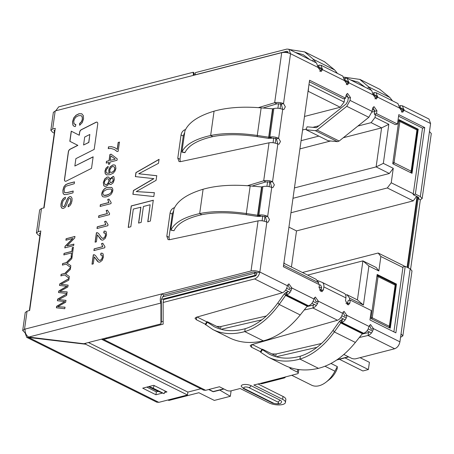 <?xml version="1.0" encoding="UTF-8"?>
<svg xmlns="http://www.w3.org/2000/svg" width="454" height="454" viewBox="0 0 454 454"><rect width="100%" height="100%" fill="white"/><g stroke="black" fill="none" stroke-linecap="round" stroke-linejoin="round"><path stroke-width="0.68" d="M360.056 357.667L369.397 362.32L368.381 369.55L362.871 370.969L339.456 359.296M368.381 369.55L344.966 357.877M277.752 401.989A3.093 1.152 8 0 1 277.752 403.629A3.093 1.152 8 0 1 273.41 403.101A3.144 1.952 116.5 0 1 272.417 403.027C277.729 404.361 280.697 404.145 281.321 402.38A5.817 2.162 -172 0 0 279.863 400.048L251.073 385.701A5.817 2.162 -172 0 0 244.314 384.498A5.817 2.162 -172 0 0 241.324 386.456L243.628 388.681A3.144 1.952 -63.5 0 0 244.627 388.755A3.093 1.152 8 0 1 244.621 387.114A3.093 1.152 8 0 1 248.962 387.637L277.752 401.989A3.144 1.952 -63.5 0 0 279.863 400.048M285.634 376.809A4.716 3.257 -104.4 0 1 284.091 378.012L262.049 383.681A4.716 3.257 -104.4 0 1 260.261 383.454L253.831 384.992L282.615 399.338A9.75 3.621 8 0 1 285.435 402.454A9.75 3.621 8 0 1 279.25 404.928A9.75 3.621 8 0 1 268.95 402.857L240.16 388.511L231.012 390.866A3.144 1.169 -172 0 1 226.603 390.332L219.435 386.757L205.656 390.304L203.653 390.145M257.923 383.942L283.024 396.45A9.75 3.621 8 0 1 285.844 399.565L285.435 402.454M284.091 378.012A4.716 3.257 -104.4 0 1 282.309 377.779L297.381 373.79A3.144 1.169 -172 0 0 298.289 373.126A3.144 1.169 -172 0 0 297.376 372.121L290.759 368.824L290.895 367.848M289.981 367.553A3.144 1.169 -172 0 0 289.851 367.819A3.144 1.169 -172 0 0 290.759 368.824M400.547 337.345L402.783 335.886L401.035 333.883L399.917 341.834C399.134 345.369 397.398 347.673 394.696 348.751L355.8 358.762A3.144 1.169 -172 0 1 351.39 358.229L344.768 354.932A3.144 1.169 -172 0 0 343.769 354.551M284.601 365.311C294.635 370.22 305.928 371.23 318.481 368.342C331.778 364.931 344.075 356.299 355.38 342.441L362.366 333.696L340.755 322.919L339.484 321.279L341.402 319.815L340.994 322.709L362.661 333.508L363.654 333.281C366.389 332.22 368.183 329.939 369.034 326.443L370.498 324.525L373.449 328.639C372.592 332.135 370.799 334.416 368.069 335.478L359.318 337.504M316.971 347.321L276.946 356.594M260.465 351.697L251.499 347.231L250.154 345.721L251.38 344.762L337.504 320.246C340.131 319.134 341.822 316.801 342.566 313.249L344.03 311.336L346.981 315.451C346.232 318.997 344.546 321.33 341.919 322.448L340.755 322.919L334.326 331.948C323.855 346.22 312.386 355.266 299.918 359.086C288.069 362.326 277.434 361.645 268.025 357.048L260.812 352.366L262.446 349.716L262.043 349.205M284.34 293.795L277.91 302.818L279.182 304.464L285.611 295.435L284.34 293.795L286.253 292.331L285.85 295.225L307.517 306.024L308.51 305.792C311.24 304.73 313.039 302.455 313.89 298.953L315.348 297.041L318.299 301.155C317.448 304.651 315.655 306.932 312.919 307.994L304.174 310.02M261.827 319.837L221.802 329.11M205.316 324.213L196.349 319.741L195.01 318.231L196.236 317.272L282.36 292.762C284.987 291.644 286.673 289.312 287.422 285.765L288.886 283.846L291.831 287.961C291.088 291.513 289.397 293.846 286.769 294.958L285.611 295.435L307.222 306.206L300.23 314.957L279.182 304.464C268.706 318.731 257.236 327.777 244.768 331.602L245.177 328.707C233.685 331.851 223.379 331.193 214.248 326.732L207.302 322.226C206.581 321.574 206.82 321.517 208.023 322.068L219.781 327.93M256.113 275.442L255.029 276.043L163.548 299.583L163.139 302.472L254.626 278.938C257.322 277.859 259.064 275.55 259.847 272.02C256.913 270.783 253.973 270.425 251.028 270.959L161.743 293.925L163.951 295.026C162.396 297.2 161.528 298.914 161.34 300.151M163.139 302.472L163.156 324.139L103.637 339.456L101.441 339.183M184.937 152.675L181.85 152.101L184.937 130.831C188.631 122.455 198.341 115.906 214.067 111.173C227.221 107.45 242.913 106.344 261.152 107.865L272.888 108.818L268.899 137.222L257.27 135.462L261.152 107.865M271.106 138.322L268.899 137.222L269.852 137.017L272.054 138.118L268.552 138.374L257.27 136.637C240.041 134.129 225.235 134.117 212.852 136.609C197.791 140.031 188.523 145.325 185.062 152.493L184.931 152.657M212.852 136.609L210.645 135.508C195.089 139.043 185.533 144.52 181.975 151.92L185.062 152.493M173.961 230.723L170.999 229.991L170.982 228.186L173.967 208.897C177.662 200.526 187.371 193.972 203.097 189.244L199.675 213.579C212.676 210.934 228.214 210.917 246.301 213.528L250.177 185.936C231.943 184.415 216.246 185.516 203.097 189.244M174.092 230.558C177.554 223.396 186.815 218.102 201.882 214.674L199.675 213.579C184.114 217.114 174.557 222.585 170.999 229.991L170.874 230.15M205.259 324.372L212.881 329.564C222.29 334.161 232.919 334.842 244.768 331.602L263.331 340.852C276.628 337.447 288.931 328.815 300.23 314.957M206.893 321.721L207.302 322.226L205.662 324.877M212.852 329.553L229.48 337.838C239.491 342.73 250.784 343.74 263.331 340.852M260.409 351.861L260.812 352.366M339.484 321.279L333.054 330.308C323.095 343.916 312.182 352.542 300.321 356.197C288.835 359.335 278.523 358.677 269.398 354.222L262.446 349.716C261.725 349.058 261.969 349.007 263.172 349.557L274.925 355.414M392.562 100.884L389.81 97.445L379.907 89.427M343.865 77.14L359.778 79.393L368.756 86.952L367.626 88.451M350.505 79.921L358.376 82.202L365.044 87.168M337.418 73.395L334.666 69.961L324.763 61.937M289.556 49.543L304.634 51.904L313.612 59.468L312.483 60.967M295.361 52.431L303.232 54.718L309.9 59.678M214.067 111.173L210.645 135.508C223.646 132.869 239.19 132.852 257.27 135.462L257.27 136.637M201.882 214.674C214.265 212.183 229.071 212.194 246.301 214.708L246.301 213.528L257.583 215.264L257.583 216.439L246.301 214.708M277.91 302.818C267.945 316.427 257.038 325.058 245.177 328.707M146.801 387.109L156.346 391.87L155.938 394.759L142.704 388.164L153.724 385.327L166.964 391.921L164.62 392.523M162.566 393.056L155.938 394.759M156.346 391.87L158.247 391.376M371.196 90.233L368.756 86.952L389.81 97.445M316.052 62.748L313.612 59.468L334.666 69.961M268.552 138.374L272.536 108.869M271.679 187.423L270.34 182.236L272.548 181.668L274.364 184.88L272.939 187.57L271.73 187.451C268.779 186.293 265.834 186.004 262.883 186.594L261.561 186.934L250.177 185.936M111.928 178.064C109.908 179.358 109.397 180.891 110.401 182.656C112.915 182.071 113.665 180.556 112.654 178.116L111.928 178.064M107.019 178.785C104.437 180.516 103.801 182.423 105.107 184.511C107.229 185.913 110.328 179.966 108.063 178.848L107.019 178.785M115.157 159.099L110.889 155.881L110.26 160.358L115.265 159.155L110.889 155.881M84.694 137.051L89.835 134.458L88.717 142.408L83.576 145.002L84.694 137.051M111.917 172.287C114.788 170.642 115.469 168.803 113.954 166.777C111.695 165.262 108.211 171.033 110.617 172.259L111.917 172.287M107.672 189.233C103.245 190.788 101.889 192.751 103.608 195.129C105.952 195.436 108.256 194.794 110.526 193.205C111.956 191.213 112.087 189.823 110.924 189.034L107.672 189.233M28.727 337.078L28.67 337.487L85.647 344.228L187.468 394.98L158.815 402.352L156.846 402.159M88.439 342.532L187.877 392.091L187.468 394.98M85.647 344.228L85.795 343.213M373.954 94.494L374.221 92.582L373.267 93.087M318.804 67.01L319.077 65.092L318.118 65.597M262.883 186.594L258.876 215.088L261.084 216.183L260.131 216.388L257.583 215.264L261.561 186.934M260.131 216.388L257.583 216.439M307.517 306.024L307.222 306.206M362.661 333.508L362.366 333.696M110.515 182.707C113.029 182.128 113.778 180.613 112.762 178.167L112.706 178.144M105.215 184.568C107.337 185.97 110.436 180.022 108.171 178.899L108.097 178.865M115.265 159.155L110.26 160.358M89.835 134.458L88.831 142.46L83.576 145.002M110.651 172.276L112.025 172.344C114.896 170.693 115.577 168.86 114.062 166.828L113.999 166.8M103.716 195.186C107.189 196.639 114.504 191.367 111.071 189.102M195.135 74.831L195.447 72.612L286.928 49.072L288.897 49.27L290.526 53.72C287.592 52.482 284.652 52.131 281.707 52.658L193.308 75.398L193.285 72.322L194.125 72.946L194.125 74.984M194.125 72.946L193.892 74.57M158.815 402.352L28.67 337.487L26.701 337.288L25.072 332.839L25.43 332.748M25.311 312.488L27.058 311.16L24.516 329.229L25.066 329.088C24.879 332.691 26.077 335.353 28.664 337.072L83.797 343.723L160.954 323.872L161.357 320.984L161.34 300.236M282.649 109.357L281.31 104.165L283.517 103.597L285.333 106.809L283.915 109.499L282.706 109.38C279.755 108.222 276.804 107.938 273.853 108.529L272.888 108.818M266.804 222.114L265.465 216.927L267.667 216.359C264.739 215.06 261.805 214.64 258.876 215.088L257.929 215.287L261.918 186.883M308.51 305.792L286.769 294.958L287.178 292.07L286.253 292.331M363.654 333.281L341.919 322.448L342.322 319.554L341.402 319.815M344.955 80.046L345.227 78.128L344.41 78.315M400.105 107.53L400.371 105.612L399.554 105.805M57.505 300.786L57.732 299.18L66.976 293.88M56.512 307.863L56.722 306.365L64.871 301.581L57.391 300.735L57.618 299.124L66.863 293.829L66.642 295.418L58.742 299.595L65.944 300.372L65.682 302.222L57.737 306.722L64.99 307.171L64.769 308.714L56.398 307.806L56.608 306.308L64.757 301.53M57.737 306.722L65.098 307.222M58.742 299.595L66.051 300.429M60.995 275.941L61.211 274.403L64.945 273.444L70.659 267.667M69.167 278.285L64.621 274.925L60.887 275.884L61.103 274.347L64.837 273.387L70.546 267.61L70.291 269.46L65.648 274L69.303 276.446L69.053 278.234L64.621 274.925M63.946 254.972L64.162 253.434L71.936 251.431L72.47 247.634L73.508 247.368M71.182 256.777L71.607 252.918L63.832 254.915L64.048 253.377L71.823 251.38L72.356 247.578L73.4 247.311L72.118 256.453L71.074 256.726L71.607 252.918M100.726 255.012L101.117 253.184L102.434 253.292M98.427 262.049L94.262 256.879L93.28 263.87L91.997 264.2L93.32 254.785L94.222 254.756L95.488 255.54L98.654 259.943L100.135 260.358L101.56 259.274L102.383 257.191L102.093 255.313L100.618 254.955L101.004 253.128L102.411 253.275L103.132 253.917L103.478 256.947L102.156 260.414L99.852 262.151L98.632 262.128L97.468 261.311L94.262 256.879M92.111 264.251L93.433 254.842L94.733 254.955M99.21 260.295L100.243 260.414L101.673 259.33L102.49 257.248L102.201 255.369L101.775 255.029M103.824 232.953L104.216 231.137L105.538 231.245M101.526 239.996L97.36 234.832L96.379 241.823L95.096 242.152L96.418 232.737L97.321 232.709L98.586 233.487L101.753 237.89L103.234 238.31L104.658 237.226L105.481 235.144L105.192 233.265L103.716 232.896L104.102 231.08L105.515 231.228L106.23 231.869L106.577 234.9L105.254 238.356L102.956 240.104L101.73 240.081L100.572 239.258L97.36 234.832M95.209 242.203L96.532 232.794L97.831 232.908M102.258 238.219L103.342 238.367L104.772 237.283L105.589 235.2L105.3 233.316L104.868 232.976M98.677 217.523L98.921 215.792L107.377 213.613L106.27 210.537L107.547 210.208M104.522 186.299L103.887 185.726L103.421 182.582L104.846 178.95L107.394 177.054L108.716 177.088M109.635 178.989L113.279 176.322L113.954 176.895L114.34 179.653L113.097 182.854L110.946 184.506L109.709 184.324L109.073 182.979L107.751 185.238L105.93 186.361L104.448 186.259L103.779 185.669L103.313 182.525L104.738 178.899L107.28 176.998L108.949 177.242L109.749 179.046L113.387 176.379M109.959 184.466L109.073 182.979M106.321 163.122L106.565 161.397L109.147 160.733L110.016 154.536L111.241 154.218M108.637 164.371L108.903 162.458L106.213 163.065L106.457 161.34L109.034 160.676L109.908 154.479L111.128 154.167L117.228 158.86L117.024 160.285L110.016 162.089L109.749 164.002L108.523 164.314L108.795 162.401M68.242 206.848L68.395 205.089L70.029 203.732L70.881 201.196L70.756 198.886L70.257 198.432L69.621 198.358L68.599 199.141L66.346 205.35L65.007 207.444L63.407 208.42L61.897 208.187L60.989 206.655L60.95 204.084L61.812 200.81L63.367 198.483L65.399 197.218L65.263 198.954L63.866 199.862L62.839 201.468L62.221 203.676L62.204 205.475L62.692 206.496L63.549 206.661L64.468 206.048L67.186 199.175L68.389 197.433L69.791 196.599L71.023 196.701L72.038 198.273L72.044 200.742L71.272 203.574L69.899 205.673L68.128 206.791L68.282 205.032L69.922 203.676L70.767 201.139L70.642 198.835L70.262 198.426M62.158 208.335L61.103 206.712L61.057 204.141L61.92 200.861L63.481 198.534L65.308 197.337M62.936 206.638L63.662 206.718L64.582 206.105L67.294 199.232L68.497 197.49L69.899 196.65L70.955 196.678M79.773 125.287L79.705 123.539L81.595 121.7L82.452 119.237L82.242 116.701L81.345 115.747M74.893 124.464L75.846 124.702M74.081 126.308L73.02 125.247L72.634 121.78L73.849 117.932L76.181 115.254L79.149 113.772L81.907 113.846M135.474 176.663L136.041 172.645L159.15 159.399M132.988 194.352L133.521 190.584L153.889 178.655L135.366 176.606L135.933 172.588L159.042 159.343L158.48 163.327L138.731 173.757L156.738 175.704L156.091 180.34L136.228 191.582L154.354 192.7L153.81 196.542L132.88 194.295L133.408 190.527L153.775 178.598M136.228 191.582L154.462 192.757M138.731 173.757L156.851 175.76M97.167 122.234A2.514 1.561 -63.5 0 0 96.066 122.336L81.431 129.719A2.514 1.561 -63.5 0 0 79.7 132.352L79.291 135.252L71.25 131.172L69.825 141.29L77.759 145.32L70.075 149.196A2.514 1.561 -63.5 0 0 68.344 151.823L64.474 179.375A2.514 1.561 -63.5 0 0 65.115 181.174A2.514 1.561 -63.5 0 0 66.267 181.101L91.521 168.36L93.144 156.795L74.848 166.022L75.886 158.65L94.182 149.417L97.752 124.004A2.514 1.561 -63.5 0 0 97.111 122.205A2.514 1.561 -63.5 0 0 95.959 122.279L81.323 129.668A2.514 1.561 -63.5 0 0 79.592 132.296L79.183 135.196M71.357 131.229L69.939 141.347L77.872 145.371L70.188 149.247A2.514 1.561 -63.5 0 0 68.458 151.88L64.582 179.432A2.514 1.561 -63.5 0 0 65.172 181.197M93.127 156.914L74.848 166.022M161.425 299.884L160.937 303.039L160.954 323.872M128.334 227.477L131.359 205.963L153.401 200.288M138.68 223.13L140.916 207.211L133.317 209.078L130.831 226.75L128.227 227.42L131.246 205.906L153.293 200.237L150.365 221.075L147.754 221.745L150.143 204.754L143.413 206.485L141.177 222.403L138.572 223.073L140.808 207.155M147.868 221.802L150.143 204.754M64.757 192.655L67.073 192.598L73.225 191.015L72.963 192.876L66.812 194.46L64.326 194.641L63.032 193.308L62.902 190.186L63.866 186.838L65.609 184.67L68.355 183.45L74.507 181.867L74.246 183.728L66 186.174L64.826 187.598L64.184 189.704L64.479 192.434L64.865 192.712L67.181 192.655L73.213 191.106M64.048 194.545L63.14 193.364L63.01 190.243L63.974 186.895L65.722 184.727L68.469 183.507L74.49 181.958M108.358 148.645L108.608 146.863L111.599 146.727L114.811 147.624L117.308 149.417L118.284 142.454L119.567 142.125M117.177 151.528L114.414 149.508M106.923 173.093L109.823 173.11L109 171.941L108.881 170.08L110.277 166.851L113.006 164.961L114.754 165.006M106.27 174.716L105.288 173.678L105.033 171.096L106.117 168.19L108.143 166.465M102.979 196.798C99.88 194.482 103.75 187.36 108.041 187.502L111.678 187.428M100.226 206.479L100.47 204.754L108.926 202.58L107.819 199.493L109.102 199.164M97.128 228.561L97.366 226.835L105.822 224.656L104.721 221.569L105.998 221.24M94.023 250.636L94.267 248.9L102.723 246.726L101.617 243.645L102.899 243.316M66.012 240.251L66.222 238.776L75.035 236.506M64.933 247.929L65.155 246.346L72.935 238.469L65.904 240.2L66.108 238.725L74.927 236.455L74.706 238.038L66.925 245.909L73.849 244.127L73.639 245.603L64.826 247.873L65.047 246.289L72.827 238.418M66.925 245.909L73.957 244.184M62.51 265.153L62.726 263.615L66.466 262.656L72.175 256.879M70.682 267.508L66.136 264.137L62.402 265.096L62.618 263.558L66.352 262.599L72.061 256.822L71.806 258.666L67.164 263.212L70.818 265.669L70.569 267.451L66.136 264.137M59.65 285.532L59.877 283.926L69.116 278.625M58.657 292.603L58.867 291.099L67.01 286.326L59.536 285.475L59.763 283.869L69.008 278.569L68.781 280.163L60.887 284.335L68.089 285.112L67.828 286.968L59.883 291.462L67.135 291.911L66.914 293.449L58.543 292.552L58.753 291.042L66.903 286.27M59.883 291.462L67.243 291.967M60.887 284.335L68.196 285.169M58.611 106.951L55.746 110.787L53.453 112.263M55.195 110.929L52.658 129.004L50.91 130.332L52.658 132.335L54.293 133.147M24.516 329.229L22.774 330.563L25.072 332.839M39.736 209.844L41.484 208.517L38.232 231.648L36.485 232.976L38.232 234.979L39.867 235.791M401.461 112.11L401.921 110.907L404.128 110.339L402.664 112.257L399.713 108.143L397.959 103.648M400.371 105.612L402.375 105.85L404.128 110.339L430.596 123.533L420.336 196.542L415.376 194.068L413.168 194.635L418.134 197.11L419.042 198.114L418.134 198.778L408.413 267.945M374.221 92.582L376.128 92.764L377.66 97.15L376.196 99.063L373.245 94.948L371.712 90.567M374.993 98.915L375.452 97.718L377.66 97.15L399.713 108.143M346.317 84.62L346.777 83.422L348.978 82.855L347.52 84.773L344.569 80.659L342.815 76.164M345.227 78.128L347.231 78.366L348.978 82.855L373.245 94.948M319.077 65.092L320.978 65.28L322.51 69.661L321.052 71.579L318.101 67.464L316.569 63.083M319.849 71.431L320.308 70.228L322.51 69.661L344.569 80.659M281.707 52.658L274.664 102.74L276.872 103.841L280.748 103.966M258.388 107.643L274.664 102.74C277.615 102.156 280.566 102.439 283.517 103.597L290.526 53.72L318.101 67.464M273.853 108.529L269.852 137.017C272.78 136.569 275.709 136.995 278.642 138.294L280.459 141.506L279.034 144.19L277.825 144.077C274.897 142.777 271.969 142.352 269.035 142.8L180.369 161.675L179.001 161.516L177.786 158.162L181.05 134.946L183.257 136.041L179.994 159.263L180.306 161.686M277.774 144.049L276.435 138.862L278.642 138.294L282.706 109.38M272.054 138.118L275.884 138.601M269.035 142.8L263.695 180.811L265.902 181.906L269.778 182.031M247.419 185.709L263.695 180.811C266.646 180.221 269.597 180.505 272.548 181.668L277.825 144.077M261.084 216.183L264.909 216.666M288.188 291.428L287.178 292.07M287.881 284.567L289.629 288.528L291.831 287.961L313.89 298.953M343.332 318.912L342.322 319.554M343.025 312.051L344.773 316.018L346.981 315.451L369.034 326.443M321.574 287.944L319.111 286.99M320.774 291.559L321.642 287.467L320.734 285.174L319.145 284.562M316.835 280.3L322.244 282.411L344.302 293.403M346.51 94.12L348.258 98.081L347.849 100.975L346.209 103.921L316.54 127.665L307.057 126.814L306.092 129.753L328.151 140.746L337.441 141.665L339.161 141.041L317.102 130.043L315.382 130.673L306.092 129.753M372.978 107.314L374.726 111.275L374.323 114.17L376.525 113.602L376.934 110.708L373.983 106.594L372.518 108.512L372.115 111.4L368.83 117.297L339.161 141.041M309.361 81.788L343.44 98.773L345.642 98.212L346.05 95.317L347.514 93.399L350.46 97.514L350.057 100.408L346.771 106.304L317.102 130.043M418.35 197.229L418.134 198.778L420.342 199.874L410.615 269.069M431.226 133.487L429.478 131.484M109.573 213.556L109.414 214.68L98.563 217.472L98.807 215.735L107.263 213.562L106.162 210.48L107.439 210.151L109.596 213.573M79.66 125.23L79.592 123.482L81.482 121.644L82.344 119.181L82.134 116.65L81.232 115.696L78.775 115.628L76.329 116.763L74.587 118.761L73.747 121.269L74.059 123.726L75.892 124.651L75.268 126.604L73.974 126.257L72.912 125.196L72.521 121.729L73.741 117.875L76.073 115.197L79.041 113.716L81.794 113.789L83.371 115.691L83.542 118.92L82.231 122.654L79.66 125.23M28.664 337.072L160.937 303.039C159.836 300.94 160.109 297.903 161.743 293.925L25.066 329.088M108.608 146.863L111.491 146.676L114.811 147.629M118.284 142.454L119.453 142.068L118.159 151.273L117.126 151.54L114.306 149.451L111.122 148.498L108.245 148.589L108.495 146.807M117.194 149.36L118.176 142.397M108.024 168.008L106.622 169.16L106.003 170.806L106.083 172.162L106.69 172.968L107.865 173.286L109.715 173.053L108.886 171.884L108.767 170.023L110.163 166.794L112.898 164.91L114.726 164.989L115.361 165.5L115.918 168.434L114.998 171.113L113.137 173.275L110.01 174.648L106.803 174.904L105.18 173.621L104.925 171.039L106.003 168.139L108.16 166.357L108.024 168.008M107.927 187.445L111.633 187.406C113.449 189 113.222 191.35 110.946 194.46C108.177 196.678 105.504 197.45 102.922 196.764C99.727 194.539 103.614 187.292 107.927 187.445M111.122 202.524L110.969 203.636L100.118 206.428L100.362 204.703L108.818 202.524L107.712 199.437L108.994 199.107L111.162 202.546M108.024 224.599L107.865 225.712L97.014 228.504L97.258 226.779L105.714 224.605L104.607 221.512L105.89 221.183L108.058 224.622M104.919 246.675L104.76 247.788L93.91 250.58L94.154 248.843L102.61 246.67L101.509 243.594L102.786 243.265L104.959 246.698M271.73 187.451L267.667 216.359L269.489 219.571L268.064 222.261L266.856 222.142C263.927 220.848 260.993 220.423 258.065 220.871L169.399 239.74L168.031 239.587L166.817 236.228L170.08 213.011L172.287 214.112L169.024 237.328L169.336 239.752M173.405 211.218L172.287 214.112M174.535 207.66L173.882 207.858C171.879 208.715 170.613 210.435 170.08 213.011M265.902 181.906L252.004 186.095M184.375 133.153L183.257 136.041M185.51 129.589L184.852 129.787C182.849 130.644 181.583 132.364 181.05 134.946M276.872 103.841L262.974 108.024M54.514 131.569L53.952 130.763L55.013 130.065M52.658 129.004L55.257 128.334L44.083 207.847L41.484 208.517M40.088 234.213L39.526 233.413L40.588 232.709M38.232 231.648L40.832 230.978L29.658 310.491L27.058 311.16M165.279 391.081L164.11 393.652L153.077 388.153L148.957 386.553M154.246 385.588L153.077 388.153M164.11 393.652L156.959 390.877L148.515 386.666M420.342 199.874L422.084 198.546L420.336 196.542M344.092 293.312C345.562 293.988 346.169 295.514 345.903 297.898L345.5 300.786L348.445 304.901L349.909 302.988L350.318 300.094L348.11 300.661L347.248 304.753M322.034 282.314C323.503 282.995 324.111 284.522 323.844 286.9L323.441 289.794L321.977 291.706L319.026 287.592L319.434 284.703L283.37 266.725L309.577 80.233L345.642 98.212M428.968 119.084L430.596 123.533M411.926 270.828L410.178 268.825L405.218 266.356L403.01 266.924L393.885 331.868M342.566 313.249L318.299 301.155L316.098 301.723L314.35 297.756M399.917 341.834L373.449 328.639L371.241 329.207L369.494 325.246M405.218 266.356L395.871 332.856L369.948 319.939L371.27 310.542L350.318 300.094M398.584 116.207L422.515 128.136L424.723 127.568L398.799 114.646L397.483 124.044L395.275 124.612L374.323 114.17M397.483 124.044L376.525 113.602M422.515 128.136L413.168 194.635M424.723 127.568L415.376 194.068M163.951 295.026L253.23 272.054L257.083 272.355M394.696 348.751L368.069 335.478L368.472 332.589L362.065 334.076M369.579 331.999L368.472 332.589M337.504 320.246L312.919 307.994L313.328 305.099L306.915 306.586M314.435 304.509L313.328 305.099M257.639 272.587L259.847 272.02L266.856 222.142M187.877 392.091L200.855 388.749M298.289 373.126L298.692 370.237A3.144 1.169 -172 0 0 298.227 369.494M321.517 343.468L276.111 353.995L271.906 353.91M261.924 349.33L252.254 344.512M266.367 315.984L220.967 326.505L216.757 326.42M206.774 321.846L197.104 317.028M161.238 321.846L163.156 321.353M331 363.461L337.311 366.605L334.933 371.196L325.036 366.264M334.933 371.196A23.585 14.653 116.5 0 1 326.103 382.115A23.585 14.653 116.5 0 1 311.603 385.174L291.695 375.254M337.311 366.605L337.174 368.75A17.297 10.743 116.5 0 1 329.451 379.499L326.103 382.115M288.931 227.136L296.507 230.91L291.434 267.026M168.23 399.934L169.121 400.377L198.88 392.721L214.322 400.417L230.337 396.297L231.103 390.843M169.121 400.377A1.572 0.976 116.5 0 1 168.621 400.337L167.952 400.002M318.549 284.261L318.759 282.785L316.063 279.295L284.079 263.354L284.073 261.691M304.486 116.457L340.239 107.258L308.255 91.316L308.658 86.771M308.255 89.654L308.255 91.316M418.23 129.248L398.93 119.629L392.733 163.718L412.033 173.337L418.23 129.248L417.209 129.509M363.427 305.048L349.642 298.176L346.941 294.691L357.423 299.912L363.427 305.048L368.915 266.016L378.84 270.964L380.872 256.504L378.176 253.02L404.094 265.936L404.548 266.526M349.336 300.349L349.642 298.176M319.395 289.907L321.148 290.781M345.863 303.102L347.616 303.976M318.759 282.785L283.574 265.25M308.975 84.535L344.155 102.071L344.665 98.461M345.931 96.152L348.28 97.321M372.405 109.346L374.754 110.515M375.424 114.72L375.038 117.467L388.823 124.334L383.341 163.372L393.266 168.315L391.234 182.775L413.293 193.767M402.931 267.497L380.872 256.504M396.467 284.079L390.27 328.174L370.969 318.555L377.166 274.46L396.467 284.079L395.247 284.397M284.079 263.354L283.671 264.58M345.67 295.021L346.941 294.691M343.298 137.727L381.598 127.875L371.122 122.654L357.883 126.059M301.081 140.672L318.833 136.104M299.929 148.889L330.614 140.99M375.038 117.467L371.122 122.654M294.442 187.922L376.116 166.907L381.598 127.875L388.823 124.334M340.239 107.258L344.155 102.071M219.764 390.088L230.337 396.297M417.027 196.559L407.09 267.287M296.507 230.91L413.236 200.878L387.319 187.962L391.234 182.775M290.952 212.756L387.319 187.962M416.641 196.366L413.236 200.878M302.432 272.502L378.176 253.02M307.636 275.101L362.905 260.88L376.145 267.474L378.84 270.964M357.423 299.912L362.905 260.88L368.915 266.016M292.983 198.296L389.35 173.507L376.116 166.907L383.341 163.372M393.266 168.315L389.35 173.507M302.585 129.975L306.337 129.01M312.698 127.37L318.895 125.775M371.979 112.121L374.709 111.417M389.362 327.72A1.572 1.572 0 0 0 389.804 326.823A1.572 0.585 -172 0 0 389.35 326.324L395.145 285.123L378.046 276.599A1.572 0.976 -63.5 0 0 377.649 275.476A1.572 1.572 0 0 0 377.047 275.317M388.857 327.47A1.572 0.976 116.5 0 0 389.35 326.324L372.257 317.8L378.046 276.599A1.572 0.585 8 0 0 376.911 276.293M395.599 285.623A1.572 1.572 0 0 0 394.742 284A1.572 0.976 116.5 0 1 395.145 285.123A1.572 0.585 8 0 1 395.599 285.623L389.804 326.823M371.758 318.946A1.572 0.976 -63.5 0 0 372.257 317.8A1.572 0.585 -172 0 0 371.122 317.494M273.41 403.101L244.627 388.755M251.073 385.701A3.144 1.952 116.5 0 1 248.962 387.637M283.024 396.45L282.615 399.338M260.261 383.454L282.309 377.779M282.36 292.762L254.626 278.938M205.656 390.304L103.637 339.456M300.321 356.197L299.918 359.086L318.481 368.342M333.054 330.308L334.326 331.948L355.38 342.441M315.382 130.673L337.441 141.665M346.771 106.304L368.83 117.297M193.308 75.398L55.746 110.787M169.024 237.328L166.817 236.228M174.33 208.08L173.882 207.858M179.994 159.263L177.786 158.162M185.3 130.014L184.852 129.787M350.057 100.408L372.115 111.4M323.844 286.9L345.903 297.898M410.178 268.825L401.035 333.883M347.707 303.556L349.909 302.988M321.233 290.361L323.441 289.794M350.46 97.514L348.258 98.081M376.934 110.708L374.726 111.275M258.065 220.871L251.028 270.959M259.847 272.02L287.422 285.765M297.756 369.425L297.376 372.121M276.111 353.995L275.845 355.919M251.862 344.62L251.499 347.231M220.967 326.505L220.695 328.429M196.718 317.136L196.349 319.741M318.089 67.578L322.357 69.706M344.552 80.767L348.825 82.895M373.233 95.062L377.501 97.19M399.702 108.256L403.969 110.384M264.273 221.206L265.085 215.423M269.131 186.639L269.943 180.857M275.243 143.135L276.06 137.352M280.101 108.574L280.918 102.791M287.938 52.84L287.972 52.568A1.572 0.585 -172 0 0 285.77 52.301L285.226 52.443M372.62 331.136L368.211 328.934M346.243 317.987L341.828 315.785M317.477 303.647L313.061 301.45M291.093 290.498L286.684 288.301M161.584 299.39L255.625 275.198A1.572 0.976 116.5 0 0 256.93 273.467A1.572 0.585 -172 0 0 254.722 273.206L254.904 271.929M262.089 220.803L262.741 216.155M266.929 186.333L267.582 181.719M273.058 142.738L273.711 138.09M277.905 108.268L278.552 103.648M285.742 52.482L285.77 52.301A1.572 1.084 -104.4 0 1 286.48 51.33L193.273 75.307M29.567 310.513L40.497 232.732M43.993 207.87L54.923 130.088M255.625 275.198A1.572 1.084 -104.4 0 1 254.722 273.206L162.646 296.893M105.827 338.054L106.928 338.605M208.948 389.458L213.164 391.558A1.572 0.976 116.5 0 1 212.665 391.518L208.67 389.526M348.434 356.753L337.191 359.647M298.681 369.556L298.391 369.63M223.652 388.857L213.164 391.558A1.572 1.084 -104.4 0 0 213.76 391.632L223.953 389.01M371.486 332.947L367.07 330.745M345.176 319.832L340.761 317.635M316.336 305.463L311.926 303.261M290.027 292.348L285.617 290.146M287.972 52.568A1.572 0.976 -63.5 0 0 287.575 51.444A1.572 1.572 0 0 0 286.48 51.33M410.461 172.56A1.572 0.976 -63.5 0 0 411.154 171.198A1.572 0.585 8 0 1 411.608 171.703L417.396 130.502A1.572 0.585 -172 0 0 416.942 129.997L411.154 171.198L394.055 162.68A1.572 0.976 116.5 0 1 393.368 164.036M417.396 130.502A1.572 1.572 0 0 0 416.545 128.874A1.572 0.976 -63.5 0 1 416.942 129.997L399.849 121.479L394.055 162.68A1.572 0.585 8 0 0 392.92 162.367M416.545 128.874L399.446 120.355A1.572 0.976 116.5 0 1 399.849 121.479A1.572 0.585 -172 0 0 398.708 121.167M394.742 284L377.649 275.476M243.628 388.681L272.417 403.027M170.874 230.172L173.961 230.74M205.236 324.349L206.871 321.693M262.015 349.183L260.38 351.833M284.63 365.328L267.996 357.037M304.657 51.852L324.786 61.886M379.93 89.37L359.801 79.342M26.672 337.333L156.817 402.199M194.244 75.16L193.773 74.274M22.7 330.552L25.242 312.483M36.416 232.97L39.668 209.839M50.842 130.326L53.379 112.257M58.594 106.894L193.256 72.254M431.3 133.499L422.158 198.551M288.926 49.225L316.608 63.021M321.018 65.223L342.855 76.107M347.27 78.304L371.752 90.511M398.005 103.591L376.167 92.707M402.414 105.793L428.996 119.039M411.999 270.839L402.857 335.892M203.664 390.151L101.656 339.303M348.74 356.906L336.652 360.016M299.288 369.63L298.562 369.817M407.579 267.531L417.521 196.803M404.179 109.562L399.764 107.36M377.734 96.384L373.324 94.182M349.03 82.078L344.62 79.876M322.59 68.895L318.18 66.698M29.357 310.57L40.287 232.788M43.783 207.926L54.713 130.145M106.65 338.678L105.549 338.128M212.665 391.518A1.572 1.572 0 0 0 213.76 391.632M410.927 172.787A1.572 1.572 0 0 0 411.608 171.703"/></g></svg>
